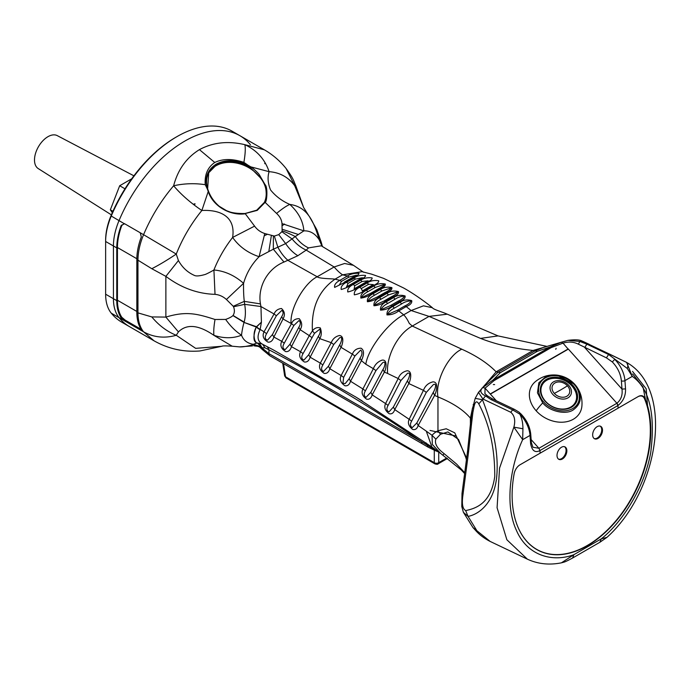 <?xml version="1.0" encoding="UTF-8"?>
<svg xmlns="http://www.w3.org/2000/svg" width="690" height="690" viewBox="0 0 690 690"><rect width="100%" height="100%" fill="white"/><g stroke="black" fill="none" stroke-linecap="round" stroke-linejoin="round"><path stroke-width="1.03" d="M581.86 406.47A27.574 21.157 -152.2 0 1 580.057 412.379A27.574 21.157 -152.2 0 1 573.33 419.244A27.574 21.157 -152.2 0 1 536.164 410.783A27.574 21.157 -152.2 0 1 531.266 386.685A27.574 21.157 -152.2 0 1 535.112 381.863C541.486 376.516 548.835 374.273 557.149 375.136L574.934 384.503C580.342 390.851 582.653 398.173 581.86 406.47M574.813 384.365C582.567 394.887 582.067 403.383 573.312 409.851C566.085 415.113 549.482 411.481 542.728 402.891L537.45 392.817L538.864 382.752L545.988 376.524L557.149 375.136M546.437 379.302A19.536 14.99 27.8 0 0 541.676 384.166A19.536 14.99 27.8 0 0 551.974 406.531A19.536 14.99 27.8 0 0 576.245 402.373A19.536 14.99 27.8 0 0 569.63 382.381A19.536 14.99 27.8 0 0 546.437 379.302M546.178 380.639A18.906 14.507 27.8 0 0 541.857 385.175L541.616 385.624A18.906 14.507 27.8 0 1 541.736 385.399A19.536 14.99 27.8 0 0 540.77 386.435M574.882 404.4A19.536 14.99 27.8 0 0 575.184 403.029M567.456 385.822A9.289 7.124 -152.2 0 1 566.835 396.258A9.289 7.124 -152.2 0 1 554.32 393.404A9.289 7.124 -152.2 0 1 554.933 382.976A9.289 7.124 -152.2 0 1 567.456 385.822A94.53 26.401 -41.9 0 1 554.32 393.404M571.924 406.971A18.906 14.507 27.8 0 0 575.072 403.245A18.906 14.507 27.8 0 0 575.193 403.02M541.616 385.624A18.906 14.507 27.8 0 0 540.322 390.333M641.588 395.706A9.453 5.917 -64.5 0 1 642.588 396.44M582.213 341.102L583.266 341.55L579.867 341.447L586.88 344.146L584.732 347.527L621.983 389.082L625.537 388.901C625.778 395.81 623.243 401.356 617.921 405.53L618.119 408.152L540.132 453.175L539.942 450.561L540.132 453.175L520.044 464.775L637.732 396.828A9.436 5.899 -64.5 0 1 642.373 396.327A9.436 5.899 -64.5 0 1 644.443 398.613A97.35 60.892 -64.5 0 1 624.002 510.186A97.35 60.892 -64.5 0 1 539.356 550.775A97.35 60.892 -64.5 0 1 514.128 473.849A9.436 5.899 -64.5 0 1 520.044 464.775A9.453 5.917 -64.5 0 0 514.11 473.875A97.678 61.1 -64.5 0 0 539.451 550.956A97.678 61.1 -64.5 0 0 624.346 510.272A97.678 61.1 -64.5 0 0 644.926 398.354A9.453 5.917 -64.5 0 0 642.847 396.051A9.453 5.917 -64.5 0 0 638.198 396.56L618.119 408.152L617.921 405.53A2.518 1.458 -120 0 0 616.903 403.262L568.224 348.933L490.236 393.956L496.334 400.752M539.942 450.536A2.518 1.458 60 0 1 539.942 450.561C535.121 453.089 532.016 450.803 530.627 443.705L531.36 442.67L530.757 434.389A2.518 1.32 175.8 0 1 530.024 435.416L522.666 439.668L513.877 427.153C515.611 420.503 514.576 415.544 510.773 412.266L482.879 398.984L478.481 392.386L475.203 398.354L482.483 399.734L485.536 395.913C480.344 393.404 479.472 390.6 482.905 387.504L493.186 379.871L500.31 372.669L537.303 351.322L535.147 350.822L543.772 347.329M490.383 394.119L568.362 349.097L616.903 403.262C621.043 399.795 622.742 395.077 621.983 389.082L621.38 380.802A2.518 1.32 175.8 0 0 624.942 380.621L625.537 388.901M133.912 175.821L57.244 135.62A19.027 10.988 120 0 0 38.442 146.729A19.027 10.988 120 0 0 38.217 168.567L111.375 214.857M112.332 212.641L110.348 209.812L119.689 185.739L131.721 178.788M110.348 209.812L112.927 211.304M124.985 188.801L119.689 185.739M250.401 144.71A110.288 63.67 120 0 0 239.87 135.68A110.288 63.67 120 0 0 119.059 220.533A50.413 29.109 120 0 0 113.427 245.985L113.427 298.71A50.413 29.109 120 0 0 119.059 317.667A110.288 63.67 120 0 0 129.591 326.698L121.785 322.196A110.288 63.67 120 0 1 111.263 313.165L119.059 317.667A110.288 63.67 120 0 0 129.591 326.698L154.094 340.843L143.563 331.812C153.689 337.419 164.582 338.574 176.261 335.271C167.084 331.597 158.933 325.482 151.8 316.926L137.948 312.872C138 320.833 139.872 327.146 143.563 331.812L124.631 320.876L121.259 318.047A50.413 29.109 -60 0 1 116.774 300.642L116.774 247.917A50.413 29.109 -60 0 1 121.259 225.337L124.631 223.75L140.225 232.754L141.312 236.912A50.413 29.109 120 0 0 136.827 259.492L151.8 268.712C158.933 265.089 167.084 260.208 176.261 254.075C182.6 238.214 191.13 223.689 201.859 210.493C190.483 202.791 181.073 194.546 173.63 185.774C177.856 169.714 186.455 157.674 199.436 149.635C212.934 142.373 228.071 140.717 244.829 144.667L264.373 149.825L239.87 135.68A110.288 63.67 120 0 0 119.059 220.533A50.413 29.109 120 0 0 113.427 245.985L113.427 298.71A50.413 29.109 120 0 0 119.059 317.667L124.631 320.876L125.192 320.143L140.786 329.147L140.225 329.88L141.312 329.622A50.413 29.109 -60 0 1 136.827 312.216L136.827 259.492M116.774 300.642L105.63 294.207A50.413 29.109 120 0 0 111.263 313.165M105.63 294.207L105.63 241.483L116.774 247.917M123.933 223.508L111.263 216.03A50.413 29.109 120 0 0 105.63 241.483L105.63 240.198A48.843 28.195 120 0 1 111.081 215.539A108.71 62.764 120 0 1 175.812 137.284L176.933 136.637A110.288 63.67 120 0 0 111.263 216.03L111.081 215.539M239.87 135.68L232.073 131.178A110.288 63.67 120 0 0 176.933 136.637M564.515 446.706A6.934 4.338 -64.5 0 1 565.809 452.554A6.934 4.338 -64.5 0 1 561.591 458.634A6.934 4.338 -64.5 0 1 558.581 459.161M600.162 426.127A6.934 4.338 -64.5 0 1 601.464 431.974A6.934 4.338 -64.5 0 1 597.238 438.055A6.934 4.338 -64.5 0 1 594.228 438.581M642.373 396.327L641.588 395.957A9.436 5.899 115.5 0 0 640.846 395.689M535.104 548.533A97.35 60.892 115.5 0 0 538.58 550.413L539.356 550.775M562.367 459.005A6.934 4.338 -64.5 0 1 558.952 459.376A6.934 4.338 -64.5 0 1 558.02 451.251A6.934 4.338 -64.5 0 1 564.92 446.861A6.934 4.338 -64.5 0 1 566.663 452.597A6.934 4.338 -64.5 0 1 562.367 459.005M598.014 438.417A6.934 4.338 -64.5 0 1 594.607 438.797A6.934 4.338 -64.5 0 1 593.667 430.672A6.934 4.338 -64.5 0 1 600.567 426.273A6.934 4.338 -64.5 0 1 602.31 432.018A6.934 4.338 -64.5 0 1 598.014 438.417M286.16 377.991L284.625 375.731A3.148 1.803 -8.6 0 0 285.522 376.766A3.148 1.82 120 0 0 286.16 377.991L434.924 463.878A3.148 1.82 -60 0 1 434.286 462.654A3.148 2.122 -0 0 0 438.719 462.654A3.148 1.82 60 0 1 438.081 463.878L438.081 463.878A3.148 1.82 60 0 1 436.503 463.723M151.8 316.926L165.876 317.089L165.876 276.362C181.073 287.816 197.461 293.802 215.021 294.345L213.917 269.971C224.793 270.989 234.669 275.448 243.561 283.331C246.477 273.162 251.652 264.287 259.104 256.706C247.865 252.945 239.033 246.528 232.625 237.438L254.584 226.122L245.304 213.779C230.055 216.005 212.839 206.103 208.233 191.475L201.859 210.493C219.61 209.493 235.92 216.177 232.625 237.438C224.776 247.538 218.54 258.379 213.917 269.971C213.641 270.264 205.93 274.465 204.663 274.611C199.453 276.06 196.003 276.311 194.313 275.37C187.594 272.403 182.289 267.461 178.425 260.544L176.261 254.075L143.563 234.686C151.179 216.712 161.201 200.402 173.63 185.774C184.135 183.454 194.675 183.091 205.241 184.696C204.49 174.717 207.673 167.308 214.771 162.486L199.436 149.635M264.373 149.825C272.817 154.724 280.071 160.977 286.152 168.584L294.699 185.696L303.643 207.543L295.769 185.67L294.699 185.696C288.36 177.158 279.829 172.483 269.1 171.672C267.384 177.201 267.867 183.29 270.549 189.948C275.664 196.253 282.089 201.083 289.809 204.421C298.399 212.253 303.091 221.067 303.867 230.865C310.026 230.598 315.123 233.548 319.151 239.689C315.977 228.519 312.432 220.412 308.516 215.358C303.893 209.105 297.657 205.465 289.809 204.421C286.428 205.887 282.012 208.889 276.578 213.426L265.098 202.351L257.249 210.372L244.941 213.615L257.249 210.372L256.654 210.278L264.348 202.412C266.021 199.168 266.616 195.753 266.142 192.182C265.961 187.042 263.942 182.143 260.087 177.477L250.341 167.627L247.788 166.109L248.202 165.333L243.898 162.374C245.33 153.844 245.64 147.945 244.829 144.667C256.878 150.334 264.969 159.338 269.1 171.672L250.832 166.876L248.202 165.333C236.454 159.545 225.794 159.14 216.212 164.108C207.285 169.826 204.326 178.098 207.319 188.931L205.241 184.696M124.321 223.577L121.82 225.423A49.473 28.566 120 0 0 117.438 247.529L117.438 300.254A49.473 28.566 120 0 0 121.82 317.297L125.192 320.143M264.744 163.651L265.262 163.677L264.822 163.09L265.262 163.349M308.844 215.772L303.66 207.587M194.589 204.482L194.14 203.904L195.106 203.852L194.589 204.482L194.14 203.904M208.233 191.475L207.319 188.931L208.604 191.725M140.225 232.754L143.563 234.686C139.872 243.665 138 252.152 137.948 260.147L137.948 312.872L136.827 312.216M221.93 346.277L195.658 348.355L176.261 335.271L178.425 331.907C186.757 323.653 198.591 324.792 213.917 335.34L232.185 346.207C225.682 345.776 222.232 345.802 221.826 346.302M231.133 212.391L226.579 210.709C230.589 212.71 236.756 213.65 245.071 213.503L256.74 210.183L264.348 202.412L265.098 202.351C266.961 202.446 267.97 186.904 265.072 184.653L259.457 174.958C258.267 172.759 251.755 167.213 250.832 166.876L250.341 167.627M298.77 194.261L297.381 191.863M207.621 188.982L208.725 172.776L216.418 164.91L216.212 164.108M247.788 166.109C234.98 160.408 224.526 160.011 216.418 164.91M195.106 203.852L194.589 204.154M178.425 260.544L165.876 276.362L151.8 268.712M178.425 331.907L165.876 317.089C186.266 310.966 196.676 313.605 215.021 319.487L225.647 319.427C229.261 318.125 231.693 316.839 232.935 315.58L244.044 322.42L256.197 327.008C252.971 336.332 253.213 341.679 256.904 343.025L253.308 344.319C247.287 343.31 243.363 340.265 241.535 335.193C233.16 338.514 223.957 338.557 213.917 335.34C213.486 331.657 213.857 326.379 215.021 319.487M141.312 329.622L141.545 330.303M232.185 346.207L239.542 346.889A37.157 7.124 -22.1 0 0 252.825 344.862L253.308 344.319L257.784 345.742L253.92 345.863M276.578 213.426C279.89 216.462 281.693 219.851 281.986 223.595L282.132 230.978C284.306 231.417 288.696 233.272 295.294 236.532L285.651 243.596L278.734 234.609L274.344 236.066L277.88 247.201L285.651 243.596C289.257 248.926 293.328 252.963 297.864 255.714L283.978 262.053C267.573 268.591 257.517 286.919 260.449 303.902L260.949 306.541L244.665 304.333L233.522 306.774C234.807 310.034 234.652 312.924 233.048 315.442L244.148 322.101C245.606 316.762 245.778 310.845 244.665 304.333L244.295 301.366C243.63 296.415 243.432 288.593 243.561 283.331L226.423 299.486C223.077 296.476 219.273 294.759 215.021 294.345M274.344 236.066L264.77 233.539C260.475 232.099 257.077 229.632 254.584 226.122M281.986 223.595L303.867 230.865L295.294 236.532C299.02 241.69 303.428 245.476 308.516 247.891L321.238 245.812M322.075 246.321L319.151 239.689L321.074 241.793L316.814 229.684L309.379 216.513M260.087 177.477A31.507 24.176 27.8 0 0 208.501 173.216M273.378 236.023L273.335 249.202L259.104 256.706L264.77 233.539M226.579 210.709L219.222 206.275L215.694 203.11M252.445 345.957L250.927 346.035L252.825 344.862L256.326 345.63L257.465 346.225L255.05 346.018M225.647 319.427C230.529 326.292 235.825 331.545 241.535 335.193C241.586 333.693 242.846 326.146 244.044 322.42L256.482 326.732L256.301 327.198L261.424 322.161L256.482 326.732L260.044 329.811C256.723 336.815 257.594 341.645 262.657 344.293L261.984 343.965M282.132 230.978L281.865 231.719L292.12 238.973C296.252 244.027 300.944 247.736 306.205 250.099L308.516 247.891M266.142 192.182A31.507 24.176 -152.2 0 1 264.184 202.713M363.57 272.24L353.453 265.314L344.586 263.494L334.15 266.97L306.205 250.099L297.864 255.714M233.522 306.774L233.246 306.282L244.295 301.366L260.449 303.902M260.147 329.458L261.424 322.161L260.949 306.541L274.068 313.976C275.431 310.716 277.906 308.896 281.486 308.508C284.763 311.475 285.263 314.968 283.012 318.978L291.068 323.438C289.765 308.792 304.135 283.116 317.193 276.759L288.179 260.51C284.306 257.318 280.873 252.885 277.88 247.201L273.335 249.202L283.978 262.053M438.935 452.14L435.088 450.561L434.234 449.328L421.564 441.755C370.953 407.135 320.082 376.481 268.953 349.796L264.969 347.82L261.691 347.7L259.017 346.147L257.784 345.742L258.793 346.622L257.465 346.225M261.777 347.656C260.984 345.121 259.362 343.577 256.904 343.025L257.258 342.982C254.8 343.189 252.023 334.038 256.301 327.198L260.044 329.811M362.009 271.662L342.568 274.827C339.885 273.033 337.082 270.411 334.15 266.97L317.193 276.759C318.996 278.846 333.684 278.656 334.995 279.191C318.72 290.524 311.19 307.749 312.423 330.864C314.726 327.957 317.357 326.991 320.315 327.948C321.773 332.071 321.583 335.633 319.755 338.635L331.252 342.671C332.761 338.833 335.504 336.444 339.48 335.495C344.974 336.185 342.266 345.06 341.032 347.346L352.349 354.134C353.875 350.27 356.764 348.286 361.008 348.191C365.726 350.925 362.483 358.239 361.431 360.68L365.847 364.251C367.623 349.451 388.427 322.273 403.676 314.83L398.768 310.897C395.301 313.588 391.368 314.925 386.978 314.916C386.719 311.276 388.694 308.447 392.895 306.446L394.318 308.154L401.684 303.902L399.545 301.677C403.702 299.952 405.548 298.037 405.082 295.941C400.718 294.716 396.897 295.268 393.611 297.58L392.912 297.114C397.061 295.38 398.915 293.535 398.475 291.594C394.102 290.49 390.264 291.077 386.969 293.353L386.262 292.931C390.411 291.18 392.282 289.403 391.868 287.618C387.461 286.635 383.623 287.264 380.345 289.507L379.629 289.11C383.761 287.342 385.641 285.643 385.279 284.013C380.854 283.159 377.007 283.832 373.738 286.039L372.988 285.669C377.111 283.883 379.008 282.253 378.689 280.787C374.256 280.054 370.409 280.77 367.14 282.943L366.347 282.598C370.452 280.796 372.376 279.243 372.108 277.923C367.675 277.328 363.828 278.096 360.56 280.235L359.697 279.907C363.794 278.087 365.735 276.604 365.519 275.448C361.094 274.991 357.248 275.81 353.979 277.915L353.064 277.622C357.135 275.784 359.111 274.37 358.973 273.369C354.565 273.042 350.727 273.913 347.458 275.983L342.568 274.827L334.995 279.191L339.92 280.338L341.49 281.399L349.019 277.052L347.458 275.983L339.92 280.338C335.883 282.512 334.124 284.866 334.65 287.411L345.621 281.917L348.105 283.366L355.54 279.071L354.47 278.13L346.544 282.21C342.49 284.358 340.705 286.781 341.205 289.49C345.259 288.42 348.959 286.652 352.297 284.177L353.168 284.504A3.148 1.82 60 0 1 353.547 284.685L354.72 285.746L362.112 281.486L360.939 280.416A3.148 1.82 -120 0 0 360.56 280.235L353.168 284.504C349.088 286.635 347.286 289.127 347.777 291.974C351.9 291.059 355.635 289.352 358.99 286.842L361.327 288.524L368.684 284.28L367.14 282.943L359.783 287.187C355.678 289.3 353.866 291.853 354.332 294.846C358.507 294.087 362.285 292.431 365.657 289.904L366.407 290.266A3.148 1.82 60 0 1 366.562 290.352L367.925 291.68L375.257 287.454L373.894 286.126A3.148 1.82 -120 0 0 373.738 286.039L366.407 290.266C362.276 292.362 360.439 294.966 360.879 298.106C365.105 297.494 368.917 295.906 372.307 293.336L373.023 293.733A3.148 1.82 60 0 1 373.074 293.759L374.532 295.225L381.846 290.999L380.388 289.533A3.148 1.82 -120 0 0 380.345 289.507L373.023 293.733C368.883 295.803 367.011 298.468 367.416 301.737C371.694 301.28 375.541 299.753 378.948 297.157L381.13 299.149L388.453 294.923L386.969 293.353L379.647 297.58C375.481 299.641 373.583 302.358 373.946 305.748C378.267 305.446 382.139 303.98 385.563 301.349L387.72 303.462L395.06 299.219L393.611 297.58L386.271 301.815C382.079 303.85 380.156 306.619 380.483 310.138C384.839 309.983 388.737 308.577 392.187 305.929L392.895 306.446L400.26 302.186C403.555 299.848 407.367 299.331 411.706 300.642C412.215 302.91 410.378 304.894 406.203 306.602L404.616 306.058C407.954 304.531 410.11 302.815 411.102 300.909C407.566 300.978 404.426 301.978 401.684 303.902M291.068 323.438L291.499 323.679C292.836 320.289 295.415 318.625 299.227 318.685C302.151 322.316 302.462 325.982 300.159 329.682L309.284 335.633L312.423 330.864L314.502 333.322L319.919 329.07C320.634 331.295 320.117 333.693 318.366 336.263L308.715 354.729L303.945 360.059C301.392 359.128 301.09 356.971 303.057 353.591L314.502 333.322M293.862 325.464L298.994 320.548C300.788 322.049 300.719 324.326 298.77 327.37L290.024 344.198L285.117 349.657C282.581 348.692 282.305 346.527 284.289 343.172L293.862 325.464L291.499 323.679L281.744 341.309L273.861 337.039L283.012 318.978L281.632 316.745L272.412 334.59L267.504 340.153C264.856 339.308 264.555 337.151 266.599 333.675L276.371 315.727L281.727 310.474C283.581 311.587 283.555 313.683 281.632 316.745M276.371 315.727L274.068 313.976L264.046 331.804L256.413 327.095M269.928 355.816L422.539 443.92A4.727 2.726 -60 0 1 421.564 441.755L268.953 353.651A4.727 2.726 -60 0 0 269.928 355.816L262.312 349.528L261.691 347.7L268.953 353.651L268.953 349.796L267.401 346.777L272.99 349.718L356.264 397.293L431.923 447.025L426.273 431.138L418.183 425.506C417.088 428.801 415.251 430.12 412.689 429.447C408.661 426.299 407.48 422.918 409.153 419.304L394.74 409.601C393.645 412.956 391.791 414.328 389.195 413.724C385.08 410.636 383.873 407.247 385.589 403.555L372.186 394.878C371.073 398.277 369.21 399.708 366.588 399.174C362.371 396.129 361.146 392.731 362.906 388.979L350.537 381.268C349.425 384.718 347.544 386.21 344.888 385.745C340.575 382.717 339.325 379.302 341.136 375.515L329.837 368.727C328.725 372.229 326.827 373.773 324.145 373.368C319.755 370.409 318.487 366.994 320.332 363.113L310.138 357.204C309.017 360.758 307.102 362.353 304.394 362C299.917 359.093 298.632 355.669 300.521 351.728L291.465 346.656L300.159 329.682L298.77 327.37M259.017 346.147L259.776 347.148L258.793 346.622M267.513 346.837L261.907 343.93L257.258 342.982L262.045 347.553M361.819 271.61L371.634 274.163L383.554 278.346L403.348 287.851C414.017 293.664 427.308 303.402 432.371 307.714L423.453 305.834L411.128 310.526L406.203 306.602L398.768 310.897L397.19 310.353L387.651 314.493C388.487 312.087 390.713 309.974 394.318 308.154M311.707 337.445L309.284 335.633L300.521 351.728L303.057 353.591M290.024 344.198L291.465 346.656C290.343 350.253 288.411 351.909 285.677 351.607C281.123 348.743 279.812 345.311 281.744 341.309L284.289 343.172M272.412 334.59L273.861 337.039C272.731 340.679 270.782 342.378 268.022 342.137C263.399 339.316 262.071 335.875 264.046 331.804L266.599 333.675M346.544 286.893L350.943 284.332A3.148 1.82 60 0 1 351.115 284.211A3.148 1.82 60 0 1 352.297 284.177L359.697 279.907A3.148 1.82 -120 0 0 358.515 279.933L362.423 277.725L355.54 279.071M365.148 282.529L368.149 280.813L362.112 281.486M371.608 285.582L373.333 284.591L368.684 284.28M378.155 288.963L370.832 293.19A3.148 1.82 60 0 1 372.307 293.336L379.629 289.11A3.148 1.82 -120 0 0 378.155 288.963C381.415 287.411 383.588 285.85 384.666 284.263L375.257 287.454M384.761 292.681L377.439 296.907L378.948 297.157L386.262 292.931L384.761 292.681C388.039 291.137 390.204 289.541 391.256 287.877L381.846 290.999M391.377 296.769L384.037 301.004L385.563 301.349L392.912 297.114L391.377 296.769C394.671 295.234 396.836 293.595 397.863 291.844L388.453 294.923M397.983 301.237L390.626 305.48L392.187 305.929L399.545 301.677L397.983 301.237C401.295 299.702 403.46 298.02 404.478 296.2C400.933 296.312 397.802 297.312 395.06 299.219M432.363 307.706C433.493 309.62 441.729 311.664 447.267 314.192L429.033 316.399L411.128 310.526L403.676 314.83C405.53 316.598 407.393 319.444 409.256 323.36L412.284 326.068C397.794 333.788 385.986 356.506 387.633 373.48L398.19 378.543L385.589 403.555L388.082 405.41L400.916 380.509L407.574 373.29C411.43 371.798 408.799 378.819 407.419 380.777L393.386 407.057L389.013 411.852C386.572 410.852 386.262 408.704 388.082 405.41M344.543 281.986L356.488 275.181L349.019 277.052M358.343 280.054A3.148 1.82 -120 0 1 358.515 279.933L346.527 286.902L348.105 283.366M354.186 288.869L357.696 286.833L354.186 288.869L354.72 285.746M362.371 290.913L371.582 285.6L372.988 285.669L365.657 289.904L364.251 289.835L362.371 290.913L361.327 288.524M370.832 293.19L361.491 297.657C362.259 295.518 364.406 293.526 367.925 291.68M377.439 296.907L368.029 301.288C368.839 299.072 371.004 297.054 374.532 295.225M384.037 301.004L374.584 305.308C375.386 303.031 377.568 300.978 381.13 299.149M390.626 305.48L381.13 309.707C381.941 307.369 384.132 305.282 387.72 303.462M365.847 364.251L373.35 368.676C375.006 364.484 377.896 361.638 382.001 360.154C387.978 359.076 386.055 369.486 384.356 372.117L387.633 373.48M375.955 370.582L373.35 368.676L362.906 388.979L365.407 390.833L375.955 370.582L382.51 362.862C386.564 359.921 384.727 367.304 382.959 369.469L370.806 392.351L366.019 397.319C363.837 396 363.63 393.835 365.407 390.833M349.14 378.758L350.537 381.268L361.431 360.68L360.033 358.136L349.14 378.758L345.181 383.597L342.93 383.286L343.646 377.37L354.884 356.014L360.741 350.054C362.604 351.909 362.362 354.608 360.033 358.136M354.884 356.014L352.349 354.134L341.136 375.515L343.646 377.37M328.431 366.235L329.837 368.727L341.032 347.346L339.644 344.888L328.431 366.235L323.498 371.47C321.204 370.237 320.988 368.072 322.851 364.976L333.719 344.508L339.765 337.669C343.404 336.289 340.912 343.051 339.644 344.888M308.715 354.729L310.138 357.204L319.755 338.635L318.366 336.263M333.719 344.508L331.252 342.671L320.332 363.113L322.851 364.976M339.118 285.212L341.49 281.399M370.806 392.351L372.186 394.878L384.356 372.117L382.959 369.469M393.386 407.057L394.74 409.601L408.816 383.562L423.444 390.342L409.153 419.304L411.628 421.159L426.317 392.377L433.389 384.563C437.572 382.717 434.709 390.342 433.208 392.438L416.846 422.944L412.223 427.628C410.136 426.23 409.938 424.074 411.628 421.159M466.647 458.143L454.753 432.837L446.223 428.766L437.96 430.767C436.054 431.673 434.07 433.173 432.009 435.278L426.273 431.138M416.846 422.944L418.183 425.506L434.605 395.405L437.96 396.905C435.019 381.406 448.12 355.229 461.8 349.209L412.284 326.068L429.033 316.399L480.533 338.393C495.972 344.457 513.498 348.485 533.111 350.46L535.147 350.822L498.154 372.169L496.127 371.815C487.701 363.225 476.255 355.695 461.8 349.209M464.629 473.547L461.325 470.019L440.781 453.563L432.354 444.472L432.009 435.278L435.882 439.151L440.47 434.277L447.888 431.931L458.496 439.452L465.879 457.755M435.088 450.561L428.136 447.172L426.084 442.868M437.288 450.906L434.234 449.328L433.915 448.138M547.101 346.423L498.033 335.901L480.533 338.393M400.916 380.509L398.19 378.543C399.795 374.316 402.805 371.72 407.221 370.754C413.06 371.099 410.136 381.104 408.816 383.562L407.419 380.777M426.317 392.377L423.444 390.342C425.144 385.805 428.335 382.976 433.035 381.846C439.288 381.993 436.002 392.808 434.605 395.405L433.208 392.438M440.47 434.277L437.96 430.767L437.96 396.905C452.778 402.943 463.594 410.015 470.399 418.131L472.633 407.678M464.741 472.685L456.47 463.965L444.127 453.658C437.089 448.397 434.338 443.558 435.882 439.151M546.325 346.63L533.111 350.46L496.127 371.815L478.006 393.197M500.31 372.669L498.154 372.169L485.346 384.485L478.481 392.386M471.106 416.656L472.374 408.566M610.624 354.617L626.296 362.25C627.917 363.156 628.262 365.234 627.322 368.486L608.58 354.479L610.624 354.617L582.024 341.024C579.652 339.704 574.96 339.489 567.948 340.36L561.41 342.197M543.556 347.398L561.367 342.214L550.292 346.906L537.303 351.322M647.531 405.686L646.194 388.806L632.523 371.41M626.296 362.25L582.558 341.24M470.442 423.841L467.587 450.906L468.484 452.64L471.391 425.066L470.442 423.841L472.046 410.326L472.874 412.517L473.978 406.902L473.193 404.504M490.15 541.434L472.986 527.574L463.378 512.308M473.978 406.902C475.134 401.433 476.73 400.433 478.774 403.874L482.483 399.734C490.685 421.081 499.491 449.725 496.619 477.67C493.798 503.019 478.981 514.43 468.044 516.387L476.695 530.412M645.564 399.924L643.02 387.03L632.627 373.963M626.632 362.423L632.29 376.378L624.942 380.621A22.054 12.731 60 0 0 614.712 359.352L612.323 361.965L606.432 357.86L578.367 344.172L579.867 341.447L567.948 340.36L561.367 342.214M561.324 342.231L563.023 343.137L551.198 347.613L550.292 346.906L493.186 379.871L494.092 380.587L551.198 347.613M626.52 362.353L627.089 362.699C674.466 389.859 659.217 490.357 607.01 537.312L601.214 538.899C620.793 523.589 644.011 489.52 650.705 452.7C655.604 413.957 649.471 388.513 632.29 376.378L627.322 368.486M472.986 527.574L476.566 531.507C477.635 532.508 481.379 536.906 490.081 541.4L527.367 559.159L506.874 539.77L497.085 507.736L499.551 468.113L513.877 427.153L522.934 428.757C522.917 422.858 521.873 417.993 519.803 414.155L512.627 409.877L514.378 409.351L492.686 399.018L487.459 395.862L484.923 393.671L485.044 388.16L482.905 387.504L481.991 388.142M490.236 393.956L485.044 388.16L494.092 380.587M478.774 403.874C489.572 424.445 494.894 448.664 494.747 476.531C491.039 502.656 476.997 508.289 465.681 510.574C462.602 508.953 461.679 503.847 462.904 495.273L468.484 452.64M465.681 510.574L468.044 516.387L463.395 512.351M510.773 412.266L512.627 409.877L490.935 399.545L485.536 395.913L487.882 396.414M527.367 559.159C537.872 564.041 549.231 565.257 561.444 562.824L573.89 554.674C553.76 562.29 527.66 556.701 516.37 530.256C504.416 504.511 510.617 465.422 522.666 439.668L522.934 428.757M578.367 344.172C573.588 341.791 568.482 341.447 563.023 343.137L568.224 349.183M555.761 349.304L556.123 348.303M493.333 384.554L494.635 384.589M490.935 399.545L492.677 399.018M531.136 439.59L538.916 448.276L532.939 447.249L531.36 442.67M537.26 549.827A97.678 61.1 115.5 0 0 537.872 550.068M617.921 405.53L616.903 403.253L538.925 448.284L539.942 450.553L617.93 405.539M536.164 410.783A28.35 7.918 -41.9 0 1 542.728 402.891M543.806 402.02C539.183 397.889 534.198 384.632 545.229 377.947C556.632 371.686 570.699 379.69 574.106 384.52C578.738 388.651 583.714 401.908 572.691 408.592C561.289 414.854 547.213 406.85 543.806 402.02M553.561 381.837A11.221 8.608 -152.2 0 1 568.689 385.279A11.221 8.608 -152.2 0 1 567.948 397.88A11.221 8.608 -152.2 0 1 552.819 394.439A11.221 8.608 -152.2 0 1 553.561 381.837M546.765 380.276A18.708 14.361 27.8 0 0 545.523 401.295A18.708 14.361 27.8 0 0 570.742 407.04A18.708 14.361 27.8 0 0 571.984 386.021A18.708 14.361 27.8 0 0 571.57 385.572C567.879 381.743 563.42 379.397 558.176 378.517A18.708 14.361 27.8 0 0 546.765 380.276M558.176 378.517C550.508 377.585 545.066 379.811 541.857 385.175A18.906 14.507 27.8 0 0 541.038 394.257M568.284 408.609A18.906 14.507 27.8 0 0 570.699 407.505A18.906 14.507 27.8 0 0 575.313 402.796A18.906 14.507 27.8 0 0 576.607 396.664M455.728 435.933L430.043 430.448M438.719 452.054L438.719 462.654L446.775 458.005M283.53 363.665L285.522 376.766L434.286 462.654L434.286 450.216M243.898 162.374C232.366 158.579 222.663 158.614 214.771 162.486M154.094 340.843C168.412 348.89 183.704 352.262 199.979 350.96L222.163 346.199M121.259 225.337L121.82 225.423M121.82 317.297L121.259 318.047M117.438 247.529L136.827 258.724M136.827 311.449L117.438 300.254M281.865 231.719L278.734 234.609M233.246 306.282L226.423 299.486M264.356 235.678L267.289 234.35M284.556 224.017L282.124 225.785M257.249 210.372L256.654 210.278M298.149 234.419L282.27 229.287M268.85 251.332L271.36 235.592M262.657 344.293L264.969 347.82M357.593 286.893L358.99 286.842L366.347 282.598L364.95 282.65L357.791 286.781M357.696 286.833L364.95 282.65M344.31 282.167L345.621 281.917L353.064 277.622L351.753 277.872M373.325 284.591L364.277 289.817M404.616 306.058L397.19 310.353M471.098 419.158L470.399 418.131L470.399 424.402M431.923 447.025L442.894 455.159L444.127 453.658M583.317 341.576L589.329 344.362M586.88 344.146L608.58 354.479L606.432 357.86M471.391 425.066L472.874 412.517M467.587 450.906L462.007 493.54L462.904 495.273M530.627 443.705L530.024 435.416A22.054 12.731 -120 0 0 519.803 414.155L520.976 414.707M599.929 542.236L572.605 558.02L573.89 554.674L601.214 538.899L599.929 542.236L607.01 537.312M644.115 397.966L644.926 398.354M612.323 361.965C617.628 367.537 620.646 373.816 621.38 380.802M574.934 384.503C570.138 379.267 564.222 376.145 557.184 375.144M575.072 403.245L575.313 402.796C577.858 397.311 576.745 391.722 571.984 386.021L571.57 385.572M434.924 463.878C436.822 464.413 437.874 464.413 438.081 463.878L447.422 458.479M284.625 375.731L282.728 363.199M295.769 185.67C293.259 180.254 294.225 179.702 286.152 168.584M219.222 206.275C214.314 202.032 210.786 197.124 208.63 191.57L207.725 189.095C205.879 183.126 206.215 177.684 208.725 172.776M250.927 346.035L239.542 346.889M322.428 246.546L321.117 241.819M353.453 265.314L321.781 246.14M262.312 349.528L259.776 347.148M262.235 344.094L272.99 349.718M365.045 282.581L368.149 280.813M270.575 348.441L269.816 348.045M269.73 348.002L269.135 347.691M362.31 401.037L355.229 396.664M428.136 447.172L422.539 443.92M498.033 335.901L447.258 314.183M465.828 457.548L466.423 459.859M582.533 341.231L582.058 341.041M472.046 410.326L475.203 398.346M462.007 493.54L461.783 506.512L463.404 512.36M530.757 434.389C529.963 426.756 526.703 419.943 520.967 413.957L520.502 413.5C518.233 411.956 522.304 413.983 514.378 409.351M572.605 558.02C564.248 562.497 564.748 561.884 561.453 562.824"/></g></svg>
